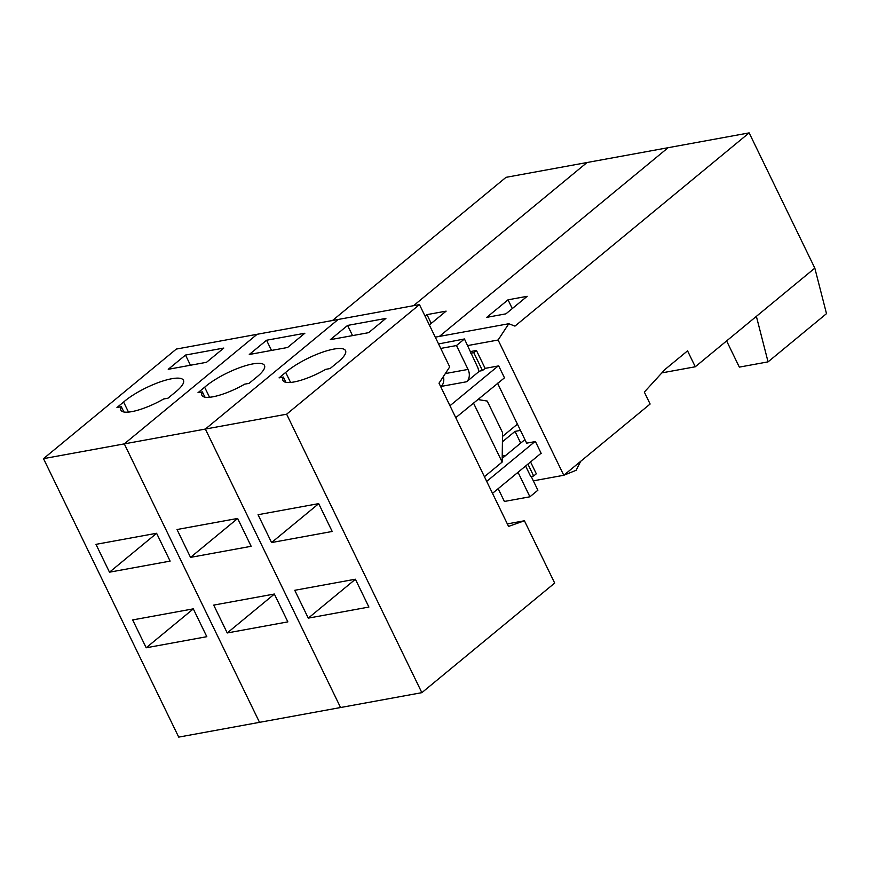 <?xml version="1.0" encoding="UTF-8"?>
<svg xmlns="http://www.w3.org/2000/svg" width="870" height="870" viewBox="0 0 870 870"><rect width="100%" height="100%" fill="white"/><g stroke="black" fill="none" stroke-linecap="round" stroke-linejoin="round"><path stroke-width="1.3" d="M814.82 268.134L826.5 313.646L768.058 361.866L756.378 316.354L814.82 268.134L749.146 132.882L668.106 147.704L439.383 336.418L668.106 147.704L587.054 162.516L413.533 305.685L587.054 162.516L506.014 177.339L332.492 320.508M425.082 316.191L426.974 314.625L446.125 311.134L429.345 324.967M426.974 314.625L431.237 323.412M249.288 354.492L287.578 347.489L304.848 333.243L266.557 340.246L249.288 354.492M266.557 340.246L271.505 350.425M43.5 458.653L205.353 429.062L338.18 319.464L257.128 334.287L124.301 443.874L259.521 722.339L178.72 737.118L43.5 458.653L176.327 349.066L257.128 334.287L124.301 443.874L259.521 722.339L340.562 707.527L205.353 429.062L338.18 319.464L419.46 304.609L286.632 414.196L421.852 692.661L554.679 583.074L524.425 520.771L507.34 523.892M204.657 387.215L198.012 392.696L202.373 391.902A34.343 8.917 154.1 0 0 201.938 395.361A34.343 8.917 154.1 0 0 244.698 384.159L249.059 383.365L255.704 377.885A36.703 9.526 -25.9 0 0 264.48 365.454A36.703 9.526 -25.9 0 0 239.837 367.586A36.703 9.526 -25.9 0 0 204.657 387.215L209.529 397.264M227.233 632.958L287.861 621.876L274.333 594.025L213.715 605.107L227.233 632.958L274.365 594.079M237.641 518.444L177.012 529.525L190.53 557.376L251.158 546.295L237.641 518.444M202.373 391.902L204.928 397.166M190.53 557.376L237.662 518.487M168.247 369.304L206.527 362.301L223.797 348.054L185.506 355.058L168.247 369.304M185.506 355.058L190.454 365.248M123.605 402.038L116.971 407.519L121.332 406.714A34.343 8.917 154.1 0 0 120.897 410.183A34.343 8.917 154.1 0 0 163.658 398.982L168.019 398.177L174.663 392.696A36.703 9.526 -25.9 0 0 183.439 380.277A36.703 9.526 -25.9 0 0 158.786 382.408A36.703 9.526 -25.9 0 0 123.605 402.038L128.488 412.086M109.489 572.188L170.118 561.106L156.589 533.266L95.972 544.348L109.489 572.188L156.611 533.31M146.193 647.78L206.81 636.688L193.292 608.848L132.664 619.929L146.193 647.78L193.314 608.891M121.332 406.714L123.877 411.978M467.658 345.575L498.108 340.007L508.798 323.727L435.272 337.168M508.798 323.727L514.953 326.119L749.146 132.882M498.108 340.007L563.782 475.27L533.332 480.838M580.627 461.372L563.782 475.27L576.157 470.278L580.627 461.372L650.118 404.028L644.322 392.098L664.974 369.489L687.55 350.86L695.282 366.77L661.874 372.882M756.378 316.354L695.282 366.77M527.166 296.311L505.916 313.842L486.776 317.343L508.026 299.813L527.166 296.311M470.55 351.545L476.434 350.469L485.123 368.369L498.684 365.889L504.48 377.83L455.76 417.665M497.542 383.202L526.654 443.156L534.865 441.655L486.7 481.393M540.661 453.596L541.227 453.487L535.431 441.558L534.865 441.655M530.559 461.926L536.312 473.791L533.658 475.988L530.711 476.521L525.611 466.015M508.026 299.813L512.289 308.589M726.613 340.92L739.337 367.118L768.058 361.866M502.479 436.468L517.422 424.136M502.414 441.797L515.018 431.389L520.456 430.4M524.925 439.611L503.36 457.413L502.218 457.62M527.905 464.123L533.658 475.988M449.964 405.735L498.129 365.998M478.717 371.251L482.469 370.566L485.123 368.369M479.522 371.099L466.614 381.756A9.157 6.46 79.6 0 0 468.06 369.413L456.478 345.542L464.449 338.963L477.945 367.869A22.892 16.16 79.6 0 1 478.794 371.707M476.434 350.469L473.78 352.665L470.822 353.198M482.469 370.566L473.78 352.665M473.487 403.038L502.153 462.079L502.534 432.564L487.233 401.07L477.771 399.504M502.153 462.079L484.427 476.706M524.425 520.771L508.558 526.404L439.013 383.191L449.714 366.901L419.46 304.609M515.018 431.389L520.706 443.102M492.496 493.333L541.096 453.237M531.2 476.434L537.888 490.212L529.917 496.792L518.324 472.921L516.932 473.171M330.328 339.67L368.619 332.666L385.888 318.42L347.598 325.423L330.328 339.67M347.598 325.423L352.546 335.613M466.614 381.756L441.09 386.421A9.157 6.46 79.6 0 0 443.417 376.503M464.449 338.963L438.556 343.933M421.852 692.661L340.562 707.527L205.353 429.062L286.632 414.196M529.917 496.792L504.393 501.457L498.173 488.646M517.998 472.29A9.157 6.46 -100.4 0 1 518.324 472.921M330.111 368.543L325.75 369.337A34.343 8.917 154.1 0 1 282.989 380.538A34.343 8.917 154.1 0 1 283.413 377.08L279.053 377.874L285.697 372.403A36.703 9.526 -25.9 0 1 320.878 352.763A36.703 9.526 -25.9 0 1 345.531 350.643A36.703 9.526 -25.9 0 1 336.744 363.062L330.111 368.543M440.742 348.424L456.478 345.542M290.58 382.452L285.697 372.403M318.681 503.621L258.053 514.714L271.581 542.554L332.199 531.472L318.681 503.621M368.902 607.053L355.384 579.213L294.756 590.295L308.284 618.135L368.902 607.053M283.413 377.08L285.969 382.343M308.284 618.135L355.406 579.257M271.581 542.554L318.703 503.676M445.342 373.567L468.06 369.413M505.872 455.336L502.229 456"/></g></svg>
